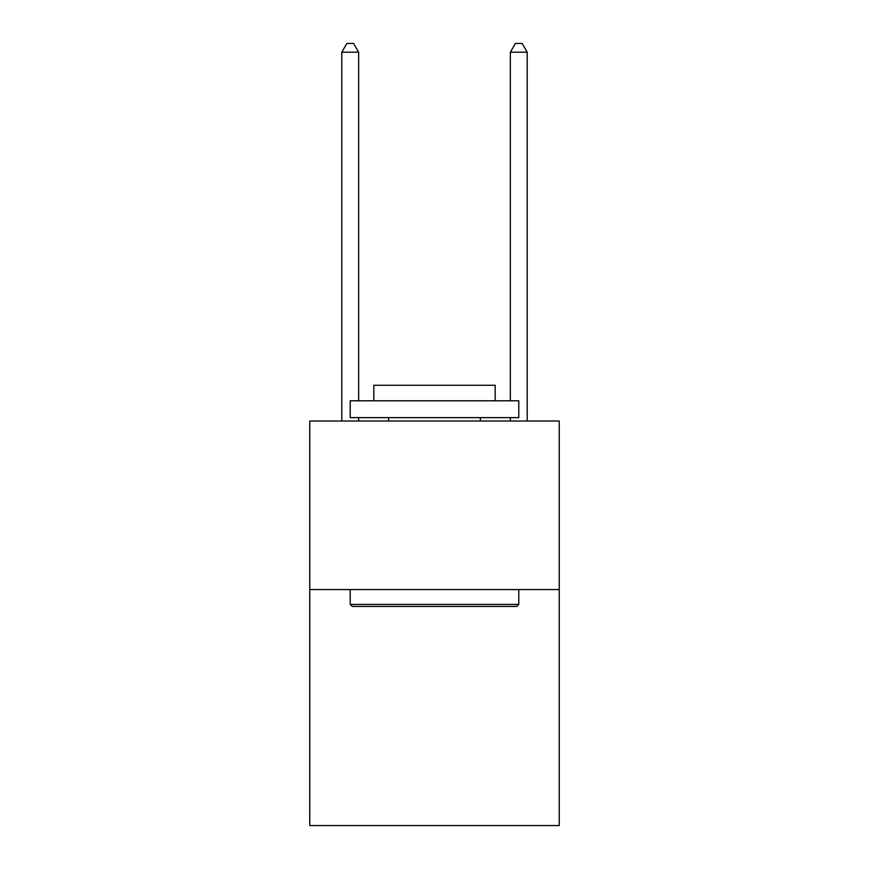 <?xml version="1.0" encoding="UTF-8"?>
<svg xmlns="http://www.w3.org/2000/svg" width="869" height="869" viewBox="0 0 869 869"><rect width="100%" height="100%" fill="white"/><g stroke="black" fill="none" stroke-linecap="round" stroke-linejoin="round"><path stroke-width="1.3" d="M559.234 589.573L559.234 825.55L309.766 825.55L309.766 421.02L559.234 421.02L559.234 589.573L309.766 589.573M352.249 606.432L350.218 604.4L518.782 604.4L516.751 606.432L352.249 606.432M518.782 400.794L518.782 417.641L350.218 417.641L350.218 400.794L518.782 400.794M373.822 400.794L373.822 385.282L495.178 385.282L495.178 400.794M518.782 589.573L518.782 604.4M350.218 589.573L350.218 604.4M480.351 417.641L480.351 421.02M388.649 417.641L388.649 421.02M358.647 400.794L358.647 52.216L341.799 52.216L341.799 421.02M358.647 417.641L358.647 421.02M341.799 52.216L346.85 43.45L353.596 43.45L358.647 52.216M527.201 421.02L527.201 52.216L510.353 52.216L510.353 400.794M510.353 421.02L510.353 417.641M510.353 52.216L515.404 43.45L522.15 43.45L527.201 52.216"/></g></svg>
